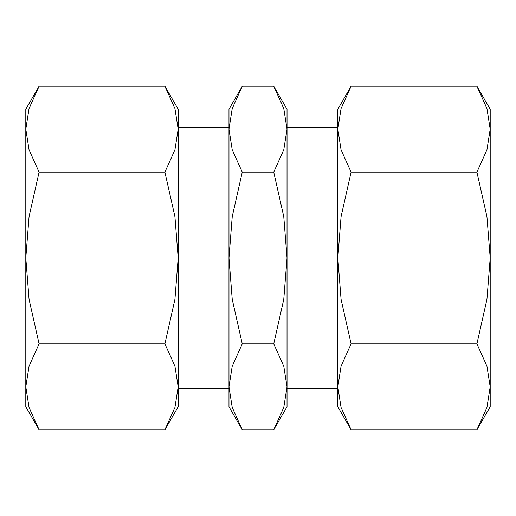 <?xml version="1.0" encoding="UTF-8"?>
<svg xmlns="http://www.w3.org/2000/svg" width="516" height="516" viewBox="0 0 516 516"><rect width="100%" height="100%" fill="white"/><g stroke="black" fill="none" stroke-linecap="round" stroke-linejoin="round"><path stroke-width="0.77" d="M287.025 127.388L287.025 406.75L273.738 429.763L283.768 407.511L287.025 386.826L287.025 388.613L337.819 388.613L337.819 127.388L287.025 127.388M228.975 129.174L228.975 258L232.232 216.63L242.262 172.118L232.232 149.859L228.975 129.174L232.232 108.489L242.262 86.236L228.975 109.25L228.975 129.174L228.975 127.388L178.181 127.388L178.181 406.75L164.894 429.763L174.924 407.511L178.181 386.826L178.181 388.613L228.975 388.613L228.975 386.826L228.975 406.75L242.262 429.763L232.232 407.511L228.975 386.826L232.232 366.141L242.262 343.882L232.232 299.37L228.975 258L228.975 386.826M287.025 129.174L287.025 109.25L273.738 86.236L283.768 108.489L287.025 129.174L283.768 149.859L273.738 172.118L283.768 216.63L287.025 258L283.768 299.37L273.738 343.882L283.768 366.141L287.025 386.826M178.181 129.174L178.181 109.25L164.894 86.236L174.924 108.489L178.181 129.174L174.924 149.859L164.894 172.118L174.924 216.63L178.181 258L174.924 299.37L164.894 343.882L174.924 366.141L178.181 386.826M25.8 406.75L39.087 429.763L29.057 407.511L25.8 386.826L29.057 366.141L39.087 343.882L29.057 299.37L25.8 258L25.8 406.75M39.087 86.236L25.8 109.25L25.8 258L29.057 216.63L39.087 172.118L29.057 149.859L25.8 129.174L29.057 108.489L39.087 86.236L164.894 86.236M476.913 429.763L486.943 407.511L490.2 386.826L490.2 109.25L476.913 86.236L486.943 108.489L490.2 129.174L486.943 149.859L476.913 172.118L486.943 216.63L490.2 258L486.943 299.37L476.913 343.882L486.943 366.141L490.2 386.826L490.2 406.75L476.913 429.763L351.106 429.763L337.819 406.75L337.819 386.826L341.076 366.141L351.106 343.882L341.076 299.37L337.819 258L341.076 216.63L351.106 172.118L341.076 149.859L337.819 129.174L337.819 109.25L351.106 86.236L341.076 108.489L337.819 129.174M351.106 429.763L341.076 407.511L337.819 386.826M476.913 86.236L351.106 86.236M476.913 172.118L351.106 172.118M476.913 343.882L351.106 343.882M39.087 172.118L164.894 172.118M39.087 343.882L164.894 343.882M39.087 429.763L164.894 429.763M242.262 172.118L273.738 172.118M242.262 86.236L273.738 86.236M242.262 343.882L273.738 343.882M242.262 429.763L273.738 429.763"/></g></svg>
